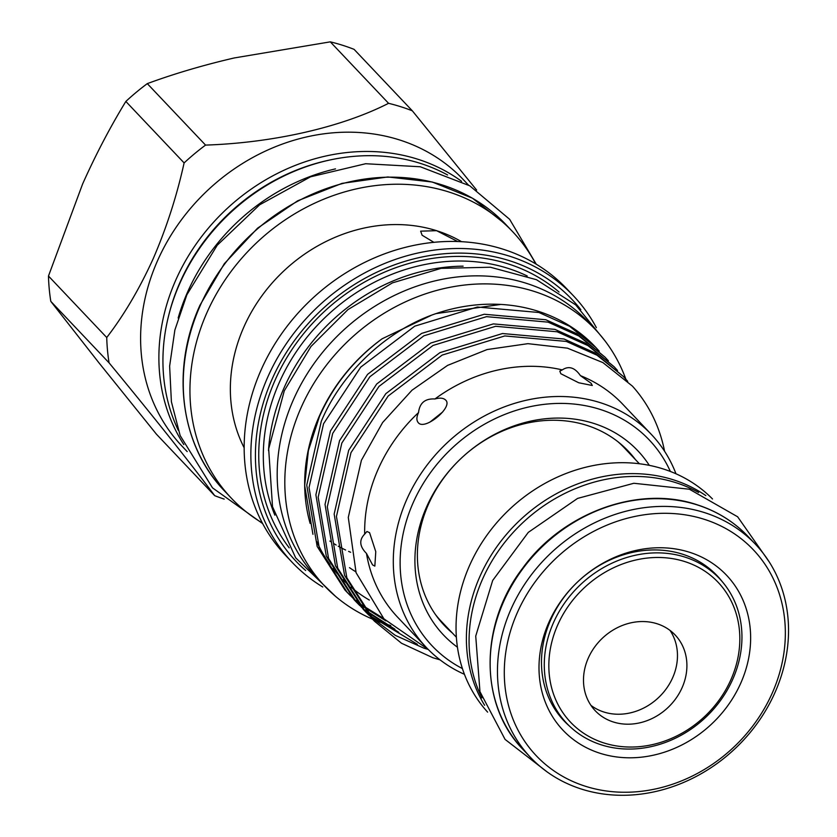 <?xml version="1.0" encoding="UTF-8"?>
<svg xmlns="http://www.w3.org/2000/svg" width="837" height="837" viewBox="0 0 837 837"><rect width="100%" height="100%" fill="white"/><g stroke="black" fill="none" stroke-linecap="round" stroke-linejoin="round"><path stroke-width="1.26" d="M732.762 679.257A105.221 91.212 -43.5 0 1 566.754 723.356A105.221 91.212 -43.5 0 1 553.466 622.697A105.221 91.212 -43.5 0 1 719.485 578.587A105.221 91.212 -43.5 0 1 732.762 679.257M557.714 624.936A101.664 88.126 136.5 0 0 604.115 743.015A101.664 88.126 136.5 0 0 730.952 679.581A101.664 88.126 136.5 0 0 684.551 561.501A101.664 88.126 136.5 0 0 557.714 624.936M682.103 687.669A55.054 47.719 136.5 0 0 675.156 635.001A55.054 47.719 136.5 0 0 588.296 658.07A55.054 47.719 136.5 0 0 595.243 710.739A55.054 47.719 136.5 0 0 682.103 687.669M590.943 705.371A55.054 47.719 136.5 0 0 672.666 677.708A55.054 47.719 136.5 0 0 670.018 630.407M569.442 726.066A105.483 91.442 -43.5 0 1 564.002 720.845A105.483 91.442 -43.5 0 1 562.213 599.7A105.483 91.442 -43.5 0 1 682.281 554.115A105.483 91.442 -43.5 0 1 717.121 575.71A105.483 91.442 -43.5 0 1 722.038 581.422M715.729 574.632A105.483 91.442 136.5 0 0 714.212 572.79M689.385 552.211A112.66 97.657 -43.5 0 1 740.808 683.055A112.66 97.657 -43.5 0 1 600.255 753.342A112.66 97.657 -43.5 0 1 548.831 622.498A112.66 97.657 -43.5 0 1 689.385 552.211M704.001 519.222A149.614 129.693 136.5 0 0 517.35 612.569A149.614 129.693 136.5 0 0 585.638 786.33A149.614 129.693 136.5 0 0 772.289 692.984A149.614 129.693 136.5 0 0 704.001 519.222M581.705 789.155A154.95 134.307 -43.5 0 1 530.543 757.433A154.95 134.307 -43.5 0 1 527.906 579.497A154.95 134.307 -43.5 0 1 704.283 512.537A154.95 134.307 -43.5 0 1 755.455 544.259A154.95 134.307 -43.5 0 1 758.081 722.195A154.95 134.307 -43.5 0 1 581.705 789.155M456.364 637.229L441.298 621.336A126.084 109.302 -43.5 0 1 435.606 614.745M712.507 498.978A154.95 134.307 136.5 0 0 662.862 468.835A154.95 134.307 136.5 0 0 487.228 534.78A154.95 134.307 136.5 0 0 487.626 712.13M481.892 697.912A154.678 134.077 -43.5 0 1 512.213 533.504A154.678 134.077 -43.5 0 1 675.553 482.572A154.678 134.077 -43.5 0 1 698.613 492.491M468.417 185.019L463.217 179.536A193.745 167.944 136.5 0 0 157.523 260.746A193.745 167.944 136.5 0 0 181.974 446.1L187.185 451.593M224.19 499.093A220.204 190.888 136.5 0 1 214.701 495.671C189.905 462.411 154.699 418.134 109.072 362.839A220.204 190.888 136.5 0 1 106.738 337.52C124.012 315.078 139.528 288.744 153.286 258.507C166.532 227.8 176.816 195.931 184.109 162.922L125.843 101.444A220.204 190.888 -43.5 0 1 147.291 83.627C174.316 73.698 203.297 65.14 234.266 57.952L330.301 41.85A220.204 190.888 -43.5 0 1 354.082 49.352L412.338 110.819A220.204 190.888 136.5 0 0 388.567 103.317C341.36 127.37 272.956 142.865 205.557 145.094A220.204 190.888 136.5 0 0 184.109 162.922M178.271 430.26A192.677 167.023 -43.5 0 1 217.212 226.157A192.677 167.023 -43.5 0 1 420.132 163.309A192.677 167.023 -43.5 0 1 447.596 174.985M625.856 379.213A186.463 161.635 136.5 0 0 595.285 329.454A186.463 161.635 136.5 0 0 301.09 407.619A186.463 161.635 136.5 0 0 324.62 586.005A186.463 161.635 136.5 0 0 372.549 619.15M372.622 619.181A186.463 161.635 136.5 0 0 373.637 619.61M374.61 620.008A186.463 161.635 136.5 0 0 380.647 622.309M384.288 623.565A186.463 161.635 136.5 0 0 390.733 625.542M595.285 329.454L587.679 321.429A186.463 161.635 136.5 0 0 293.473 399.584A186.463 161.635 136.5 0 0 317.003 577.98L324.62 586.005M355.746 571.744A158.235 137.163 -43.5 0 1 349.5 567.664M464.43 674.308A154.95 134.307 -43.5 0 1 426.378 647.545A154.95 134.307 -43.5 0 1 406.824 499.312A154.95 134.307 -43.5 0 1 651.291 434.361A154.95 134.307 -43.5 0 1 675.982 473.794M418.531 412.589C419.651 402.921 425.112 398.391 434.916 398.977C439.896 397.606 443.453 397.962 445.598 400.023C453.685 406.876 424.725 430.94 418.301 422.706C416.366 420.467 416.449 417.098 418.531 412.589A154.95 134.307 136.5 0 0 378.198 469.107A154.95 134.307 136.5 0 0 364.691 534.1L366.93 531.495L369.577 532.656L375.771 551.709L374.84 566.115L372.549 564.881L366.47 553.435A154.95 134.307 136.5 0 0 397.753 617.34L426.378 647.545M664.578 451.258A174.483 151.246 136.5 0 0 632.469 386.171L602.902 362.588L567.413 348.15L527.948 343.662L487.092 349.552L447.575 365.392L412.013 390.199L382.614 422.539L361.417 460.256L348.286 517.412L356.091 572.728L383.921 618.825L428.22 649.439L423.752 648.1L395.231 635.335L370.163 616.398M366.47 553.435C359.523 546.415 358.937 539.959 364.691 534.1M562.276 369.902C568.752 365.591 574.799 367.506 580.428 375.635L591.1 383.262L592.293 385.491L578.681 382.75L560.832 373.72L559.817 371.105L562.276 369.902A154.95 134.307 136.5 0 0 434.916 398.977M651.291 434.361L622.665 404.156A154.95 134.307 136.5 0 0 580.428 375.635M433.901 242.343L422.11 235.228L420.645 231.158L436.59 230.688A154.5 133.93 136.5 0 0 243.839 327.079A154.5 133.93 136.5 0 0 244.153 447.774M329.872 541.058A154.5 133.93 136.5 0 0 330.699 541.602M334.057 543.757A154.5 133.93 136.5 0 0 336.15 545.013M338.242 546.216A154.5 133.93 136.5 0 0 345.587 550.014M348.61 551.395A154.5 133.93 136.5 0 0 350.651 552.274M573.471 295.848L566.764 288.786A193.745 167.944 136.5 0 0 261.081 369.996A193.745 167.944 136.5 0 0 285.532 555.349L292.228 562.422A193.745 167.944 -43.5 0 1 267.777 377.068A193.745 167.944 -43.5 0 1 573.471 295.848A193.745 167.944 -43.5 0 1 596.373 327.665M623.314 376.451L594.804 352.837L564.075 339.016L502.503 333.534L439.885 352.68L385.847 393.652L348.684 450.285L334.162 514.064L344.562 575.354L372.339 618.93L374.62 621.336L346.842 577.76L336.443 516.46L350.965 452.691L388.127 396.058L442.166 355.087L504.784 335.94L566.356 341.423L597.074 355.244L623.314 376.451L627.708 381.337M440.032 659.849L432.886 657.746L401.53 643.255L374.62 621.336M595.557 347.167A174.483 151.246 136.5 0 0 595.212 346.8A174.483 151.246 136.5 0 0 500.798 304.427A174.483 151.246 136.5 0 0 435.951 313.624C387.228 329.935 341.538 372.653 321.272 421.367L306.75 485.146L317.16 546.435L344.928 590.012L347.209 592.418M346.079 591.204L349.615 594.72M350.818 595.86L354.543 599.198M355.809 600.275L359.701 603.456M361.029 604.481L383.587 618.47M385.92 620.897L361.982 605.852M360.674 604.816L356.824 601.604M355.568 600.506L351.896 597.116M350.703 595.965L347.209 592.408L319.431 548.842L309.031 487.542L323.553 423.773L360.716 367.14L414.754 326.168L477.372 307.022L538.944 312.504L569.662 326.315L595.902 347.533L599.261 351.216M605.046 357.179L576.526 333.555L545.797 319.744L484.236 314.252L421.618 333.408L367.569 374.369L330.416 431.003L315.884 494.782L326.294 556.082L354.061 599.648L356.342 602.054L328.575 558.478L318.165 497.188L332.697 433.409L369.849 376.776L423.888 335.804L486.506 316.658L548.078 322.14L578.806 335.961L605.046 357.179L608.405 360.862M355.212 600.84L358.749 604.356M359.952 605.496L363.676 608.834M364.942 609.922L394.834 629.131M398.789 632.312L365.957 611.24M364.702 610.142L361.029 606.762M359.837 605.611L356.342 602.054M614.18 366.815L585.659 343.191L554.941 329.38L493.37 323.898L430.752 343.044L376.702 384.005L339.55 440.649L325.028 504.418L335.428 565.718L363.195 609.284L365.476 611.69L337.709 568.124L327.298 506.824L341.831 443.055L378.983 386.412L433.032 345.451L495.65 326.294L557.222 331.787L587.94 345.597L614.18 366.815L617.539 370.498M364.346 610.487L367.882 613.992M369.096 615.132L417.412 644.323M368.971 615.247L365.476 611.69M312.944 534.309L304.668 485.491L308.382 450.578L319.483 416.439C333.346 385.355 354.229 359.46 382.143 338.776A168.886 146.391 136.5 0 0 319.42 415.874A168.886 146.391 136.5 0 0 304.668 483.995L304.668 485.491M304.668 484.675A168.886 146.391 136.5 0 0 310.14 523.428M316.773 541.602A168.886 146.391 136.5 0 0 329.935 564.42M333.053 568.564A168.886 146.391 136.5 0 0 340.753 577.478M342.971 579.748A168.886 146.391 136.5 0 0 349.071 585.481M350.975 587.124A168.886 146.391 136.5 0 0 369.326 600.056M268.499 450.641A183.094 158.716 -43.5 0 1 284.161 387.636A183.094 158.716 -43.5 0 1 463.112 266.166M322.768 586.999A193.745 167.944 -43.5 0 1 292.228 562.422M535.732 263.906A193.745 167.944 136.5 0 0 512.558 231.587A193.745 167.944 136.5 0 0 206.865 312.797A193.745 167.944 136.5 0 0 231.315 498.161A193.745 167.944 136.5 0 0 262.347 523.031M670.364 471.461A149.614 129.693 136.5 0 0 543.422 404.449A149.614 129.693 136.5 0 0 413.185 502.671A149.614 129.693 136.5 0 0 462.401 668.575M457.431 647.21A133.889 116.061 -43.5 0 1 426.598 506.898A133.889 116.061 -43.5 0 1 534.791 420.289A133.889 116.061 -43.5 0 1 649.303 465.351M452.357 633.013A126.711 109.835 -43.5 0 1 444.437 625.553A126.711 109.835 -43.5 0 1 428.439 504.334A126.711 109.835 -43.5 0 1 628.357 451.216A126.711 109.835 -43.5 0 1 635.388 459.534M580.847 309.711A190.198 164.868 136.5 0 0 418.72 257.712A190.198 164.868 136.5 0 0 272.025 379.307A190.198 164.868 136.5 0 0 305.672 570.531M631.789 455.746A126.711 109.835 136.5 0 0 626.536 449.354M429.967 422.089L442.647 412.003M461.564 241.705A154.5 133.93 136.5 0 0 436.59 230.688L457.755 241.548M442.668 623.628A126.711 109.835 136.5 0 0 448.768 629.225M382.143 338.776L431.086 315.423M500.798 304.427L435.951 313.624M178.166 318.008A192.677 167.023 -43.5 0 1 335.501 168.875M214.701 495.671L156.435 434.194L99.08 362.996L50.806 301.372A220.204 190.888 -43.5 0 1 48.473 276.043L82.622 183.962C95.742 154.636 110.149 127.13 125.843 101.444M50.806 301.372L109.072 362.839M106.738 337.52L48.473 276.043M205.557 145.094L147.291 83.627M330.301 41.85L388.567 103.317M412.338 110.819L476.64 190.083M618.051 441.821A126.084 109.302 -43.5 0 1 624.318 447.858L639.384 463.75M561.24 717.78A105.483 91.442 136.5 0 0 562.998 719.401M696.98 504.826A154.95 134.307 136.5 0 0 520.604 571.786A154.95 134.307 136.5 0 0 523.23 749.722C479.224 705.225 479.088 624.716 522.717 568.093C562.778 512.642 638.244 485.021 696.635 504.606C716.786 511.03 733.955 521.681 748.142 536.548A154.95 134.307 136.5 0 0 696.98 504.826M484.623 705.288A154.95 134.307 -43.5 0 1 505.412 535.617A154.95 134.307 -43.5 0 1 673.22 479.758A154.95 134.307 -43.5 0 1 705.832 495.619M183.847 444.583A193.745 167.944 -43.5 0 1 175.801 280.029A193.745 167.944 -43.5 0 1 461.595 181.326M331.609 159.647A190.198 164.868 136.5 0 0 180.049 282.268A190.198 164.868 136.5 0 0 169.158 313.613M527.216 275.98A183.094 158.716 136.5 0 0 279.296 382.499A183.094 158.716 136.5 0 0 274.86 515.173M200.169 305.735A193.745 167.944 136.5 0 0 224.619 491.089C180.353 445.546 170.403 370.132 199.949 305.243L224.295 263.739L257.566 228.177L297.637 200.817L341.988 183.376L387.813 176.963L432.237 182.006L472.445 198.202L505.851 224.515A193.745 167.944 136.5 0 0 200.169 305.735M289.204 547.827A186.641 161.792 -43.5 0 1 275.049 380.26A186.641 161.792 -43.5 0 1 559.053 292.05M566.754 723.356L559.723 715.949M530.543 757.433L523.23 749.722M547.534 772.216L505.067 739.395L479.967 691.676L475.73 636.078L492.69 580.449L528.283 532.384L577.582 498.413L633.86 483.273L689.447 489.237L737.648 516.795L769.297 562.025M605.036 340.921L575.72 304.909L536.444 279.694L490.377 267.233L441.13 268.353L392.448 282.864L347.962 309.596L310.977 346.487L284.287 390.785L268.667 448.925L272.517 506.709L295.639 557.798L335.543 596.362M262.651 523.596L212.514 487.866L180.154 435.564L171.397 401.77L169.629 366.146L174.87 330.029L186.881 294.739L217.233 245.241L259.648 204.793L310.548 176.816L365.643 163.728L420.279 166.762L469.745 185.793L509.618 219.284L536.276 264.23M595.212 346.8L595.902 347.533M231.315 498.161L224.619 491.089M512.558 231.587L505.851 224.515M755.455 544.259L748.142 536.548M719.485 578.587L712.454 571.179"/></g></svg>
